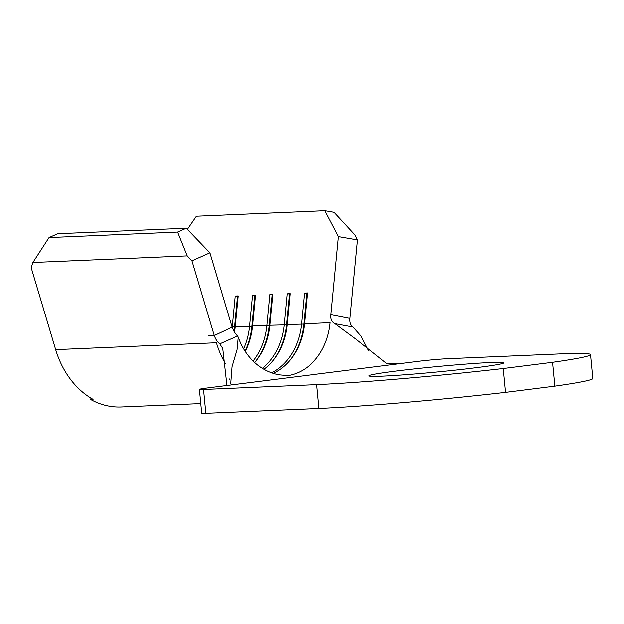 <?xml version="1.0" encoding="UTF-8"?>
<svg xmlns="http://www.w3.org/2000/svg" width="624" height="624" viewBox="0 0 624 624"><rect width="100%" height="100%" fill="white"/><g stroke="black" fill="none" stroke-linecap="round" stroke-linejoin="round"><path stroke-width="0.94" d="M490.324 362.536A67.766 2.691 -5.5 0 0 414.921 368.846A67.766 2.691 -5.5 0 0 368.971 375.835A67.766 2.691 -5.5 0 0 382.52 376.147A67.766 2.691 -5.5 0 0 457.922 369.837A67.766 2.691 -5.5 0 0 503.88 362.848A67.766 2.691 -5.5 0 0 490.324 362.536M187.2 255.879L177.606 232.058L186.287 228.205L209.914 252.829L191.942 260.816L187.2 255.879L32.908 262.493L31.2 267.712L55.669 349.635A85.948 68.819 87.5 0 0 93.077 399.352L90.605 399.454L91.049 398.174M338.465 236.597L330.946 314.683L349.97 318.396L357.529 239.905L338.465 236.597L324.956 210.694L196.357 216.208L187.379 229.351M232.19 327.413A61.979 49.631 87.5 0 0 232.245 326.859L235.217 296.026L238.157 296.189M234.499 332.116A61.979 49.631 87.5 0 0 235.217 326.734L238.189 295.901L235.217 296.026M243.61 348.816A61.979 49.631 87.5 0 0 249.561 326.118L252.525 295.285L255.466 295.441M245.24 351.452A61.979 49.631 87.5 0 0 252.525 325.993L255.497 295.16L252.525 295.285M253.04 361.023A61.979 49.631 87.5 0 0 266.869 325.377L269.841 294.544L272.782 294.7M254.639 362.544A61.979 49.631 87.5 0 0 269.833 325.252L272.805 294.419L269.841 294.544M262.33 368.355A61.979 49.631 87.5 0 0 284.177 324.636L287.149 293.803L290.09 293.959M263.921 369.299A61.979 49.631 87.5 0 0 287.149 324.511L290.113 293.67L287.149 293.803M271.596 372.824A61.979 49.631 87.5 0 0 301.493 323.895L304.457 293.062L307.398 293.218M273.187 373.363A61.979 49.631 87.5 0 0 304.457 323.762L307.429 292.929L304.457 293.062M330.946 314.691L330.946 314.683C330.455 319.09 331.828 322.085 335.065 323.677L355.93 339.121L386.849 363.698L398.026 363.878L417.947 361.358A20.662 0.819 -5.5 0 1 446.745 358.753L559.931 353.902A152.888 6.068 174.5 0 1 590.507 354.604A152.888 6.068 174.5 0 1 552.568 362.302L503.272 368.527A152.888 6.068 174.5 0 1 316.719 384.618L203.533 389.47L205.826 413.306A20.662 0.819 174.5 0 1 201.7 413.213L199.399 389.376A20.662 0.819 -5.5 0 0 203.533 389.47M324.956 210.694L334.16 212.293L354.822 234.71L357.529 239.905M186.287 228.205L57.689 233.719L49.015 237.572L32.908 262.493M191.942 260.816L214.258 335.54L232.12 327.171L209.914 252.829M177.606 232.058L49.015 237.572M214.258 335.548L214.258 335.54C215.647 339.37 217.487 342.139 219.781 343.847L222.745 348.465L226.925 385.484M200.772 403.572L121.345 406.973A85.948 68.819 -92.5 0 1 90.605 399.454M349.97 318.396L349.97 318.412C349.58 322.444 350.618 325.307 353.083 327.015L360.968 335.938L368.558 350.61M234.016 331.36A63.632 50.957 87.5 0 0 234.554 327.046L237.526 296.213M245.037 351.133A63.632 50.957 87.5 0 0 251.862 326.305L254.834 295.472M255.13 361.967A63.632 50.957 87.5 0 0 269.17 325.564L272.142 294.731M272.438 361.226A63.632 50.957 87.5 0 0 286.486 324.823L289.45 293.99M289.747 360.477A63.632 50.957 87.5 0 0 303.794 324.082L306.766 293.241M232.12 327.171C233.813 331.289 235.63 334.23 237.58 335.985L238.235 337.202L237.026 349.791L232.042 366.694L230.732 383.417M237.58 335.985L219.781 343.847M353.083 327.015L335.065 323.677M590.507 354.604L592.8 378.44A152.888 6.068 174.5 0 1 554.869 386.139L505.565 392.363A152.888 6.068 174.5 0 1 319.012 408.455L205.826 413.306M398.026 363.878L207.605 387.925A20.662 0.819 -5.5 0 0 199.399 389.376M505.565 392.363L503.272 368.527M552.568 362.302L554.869 386.139M235.186 327.023L232.027 326.875M252.502 326.282L235.217 326.734M269.81 325.533L252.525 325.993M287.118 324.792L269.833 325.252M304.426 324.051L287.149 324.511M286.907 375.742A61.979 49.631 -92.5 0 0 330.174 322.663L304.457 323.762M214.282 335.618L208.666 335.86M225.521 363.878A85.948 68.819 87.5 0 1 216.403 342.748L55.669 349.635M319.012 408.455L316.719 384.618M289.895 375.788L278.85 374.813C268.351 372.715 259.28 367.645 251.659 359.603C245.739 353.262 241.262 345.79 238.235 337.202M229.632 379.47L229.632 378.932M231.27 384.329L231.309 384.93"/></g></svg>
